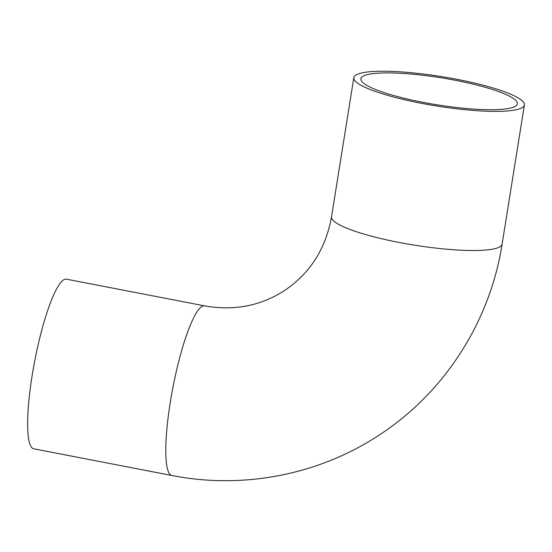 <?xml version="1.0" encoding="UTF-8"?>
<svg xmlns="http://www.w3.org/2000/svg" width="552" height="552" viewBox="0 0 552 552"><rect width="100%" height="100%" fill="white"/><g stroke="black" fill="none" stroke-linecap="round" stroke-linejoin="round"><path stroke-width="0.83" d="M362.609 76.514A79.226 13.662 -170.9 0 1 448.459 79.026A79.226 13.662 -170.9 0 1 517.334 103.838A79.226 13.662 -170.9 0 1 436.949 104.797A79.226 13.662 -170.9 0 1 360.884 78.777A79.226 13.662 -170.9 0 1 362.609 76.514M355.695 75.182A86.374 14.897 -170.9 0 1 449.307 77.915A86.374 14.897 -170.9 0 1 524.4 104.97A86.374 14.897 -170.9 0 1 436.756 106.018A86.374 14.897 -170.9 0 1 353.825 77.646A86.374 14.897 -170.9 0 1 355.695 75.182M331.531 216.791A86.374 14.897 -170.9 0 0 414.469 245.164A86.374 14.897 -170.9 0 0 502.113 244.115C490.162 321.022 445.222 391.568 380.714 434.051C320.312 474.575 243.66 489.672 171.796 475.486L33.637 448.776A86.374 15.594 -79.1 0 1 33.341 368.488A86.374 15.594 -79.1 0 1 63.487 279.961A86.374 15.594 -79.1 0 1 66.426 279.167L204.585 305.87C234.234 311.093 261.075 305.856 285.101 290.166C310.341 272.943 325.818 248.483 331.531 216.791L353.825 77.646M171.796 475.486A86.374 15.594 -79.1 0 1 171.493 395.197A86.374 15.594 -79.1 0 1 201.646 306.67A86.374 15.594 -79.1 0 1 204.585 305.87M502.113 244.115L524.4 104.97"/></g></svg>

